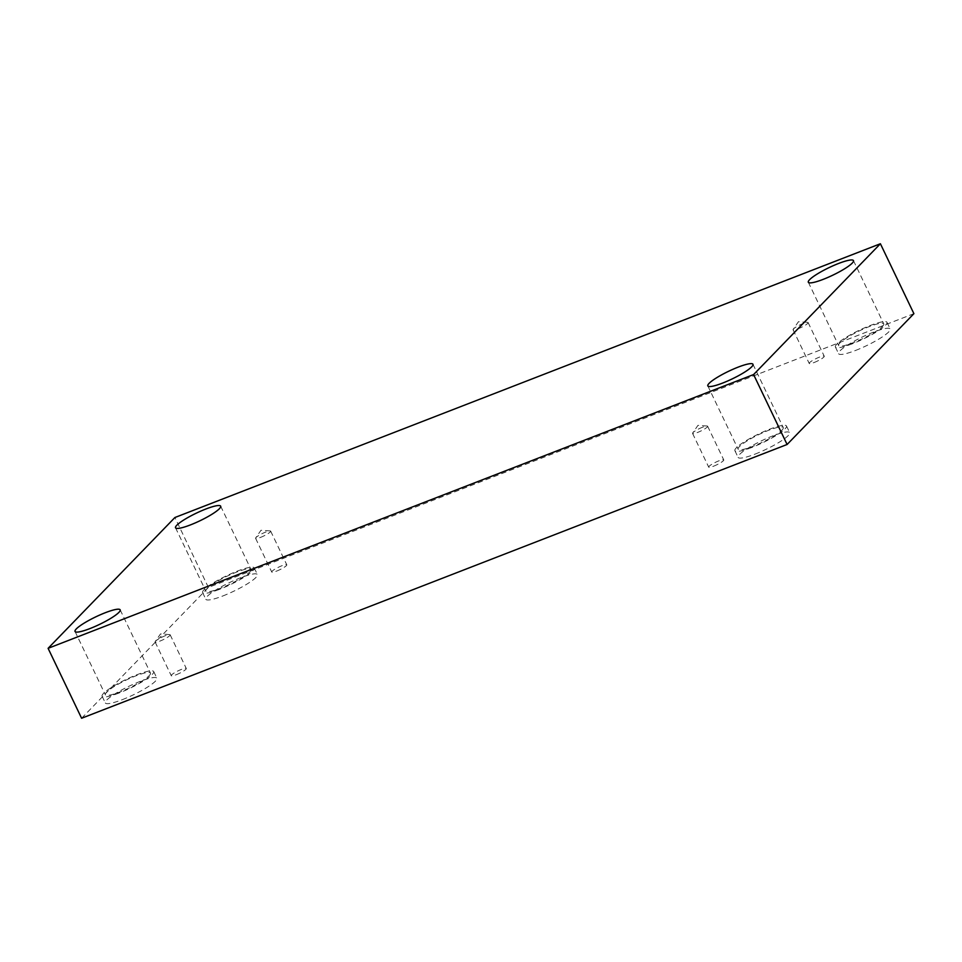 <?xml version="1.0" encoding="UTF-8"?>
<svg xmlns="http://www.w3.org/2000/svg" width="962" height="962" viewBox="0 0 962 962"><rect width="100%" height="100%" fill="white"/><g stroke="black" fill="none" stroke-linecap="round" stroke-linejoin="round"><path stroke-width="0.72" stroke-dasharray="4.81 3.61" d="M81.602 718.253L208.405 587.445L913.9 313.672M208.405 587.445L174.904 517.52M702.657 427.176A8.345 1.407 -25.6 0 0 692.712 432.924A8.345 1.407 -25.6 0 0 692.568 433.429A8.345 1.407 -25.6 0 0 697.522 432.479A8.345 1.407 -25.6 0 0 707.623 426.226A8.345 1.407 -25.6 0 0 707.13 426.01A8.345 1.407 -25.6 0 0 702.657 427.176M713.672 466.161A8.345 1.407 -25.6 0 0 723.761 459.908A8.345 1.407 -25.6 0 0 715.632 462.253A8.345 1.407 -25.6 0 0 708.705 467.123A8.345 1.407 -25.6 0 0 713.672 466.161M165.199 635.75A8.345 1.407 -25.6 0 0 155.243 641.498A8.345 1.407 -25.6 0 0 155.11 642.003A8.345 1.407 -25.6 0 0 160.065 641.041A8.345 1.407 -25.6 0 0 170.154 634.788A8.345 1.407 -25.6 0 0 169.673 634.583A8.345 1.407 -25.6 0 0 165.199 635.75M176.202 674.735A8.345 1.407 -25.6 0 0 186.291 668.482A8.345 1.407 -25.6 0 0 178.162 670.815A8.345 1.407 -25.6 0 0 171.248 675.685A8.345 1.407 -25.6 0 0 176.202 674.735M276.707 571.055A8.345 1.407 -25.6 0 0 286.796 564.802A8.345 1.407 -25.6 0 0 278.667 567.147A8.345 1.407 -25.6 0 0 271.741 572.017A8.345 1.407 -25.6 0 0 276.707 571.055M814.165 362.494A8.345 1.407 -25.6 0 0 824.254 356.241A8.345 1.407 -25.6 0 0 816.125 358.573A8.345 1.407 -25.6 0 0 809.21 363.444A8.345 1.407 -25.6 0 0 814.165 362.494M122.306 699.663A28.607 4.822 -25.6 0 0 156.902 678.222A28.607 4.822 -25.6 0 0 129.028 686.231A28.607 4.822 -25.6 0 0 105.315 702.933A28.607 4.822 -25.6 0 0 122.306 699.663M755.098 454.1A28.607 4.822 -25.6 0 0 789.694 432.659A28.607 4.822 -25.6 0 0 761.808 440.668A28.607 4.822 -25.6 0 0 738.094 457.383A28.607 4.822 -25.6 0 0 755.098 454.1M855.591 350.433A28.607 4.822 -25.6 0 0 890.199 328.992A28.607 4.822 -25.6 0 0 862.313 337.001A28.607 4.822 -25.6 0 0 838.599 353.703A28.607 4.822 -25.6 0 0 855.591 350.433M222.799 595.983A28.607 4.822 -25.6 0 0 257.407 574.542A28.607 4.822 -25.6 0 0 229.521 582.563A28.607 4.822 -25.6 0 0 205.808 599.266A28.607 4.822 -25.6 0 0 222.799 595.983M249.711 571.969A25.024 4.221 -25.6 0 0 250.986 569.42A25.024 4.221 -25.6 0 0 226.587 576.43A25.024 4.221 -25.6 0 0 205.832 591.053A25.024 4.221 -25.6 0 0 225.397 586.243A25.024 4.221 -25.6 0 0 249.711 571.969M219.613 589.309A28.607 4.822 154.4 0 1 202.609 592.592A28.607 4.822 154.4 0 1 226.323 575.889A28.607 4.822 154.4 0 1 254.208 567.869A28.607 4.822 154.4 0 1 219.613 589.309M882.491 326.407A25.024 4.221 -25.6 0 0 883.765 323.857A25.024 4.221 -25.6 0 0 859.379 330.868A25.024 4.221 -25.6 0 0 838.623 345.49A25.024 4.221 -25.6 0 0 858.188 340.68A25.024 4.221 -25.6 0 0 882.491 326.407M852.392 343.759A28.607 4.822 154.4 0 1 835.401 347.029A28.607 4.822 154.4 0 1 859.114 330.327A28.607 4.822 154.4 0 1 887 322.318A28.607 4.822 154.4 0 1 852.392 343.759M781.998 430.086A25.024 4.221 -25.6 0 0 783.272 427.525A25.024 4.221 -25.6 0 0 758.874 434.547A25.024 4.221 -25.6 0 0 738.131 449.158A25.024 4.221 -25.6 0 0 757.695 444.36A25.024 4.221 -25.6 0 0 781.998 430.086M751.899 447.426A28.607 4.822 154.4 0 1 734.896 450.709A28.607 4.822 154.4 0 1 758.621 433.994A28.607 4.822 154.4 0 1 786.495 425.986A28.607 4.822 154.4 0 1 751.899 447.426M149.206 675.637A25.024 4.221 -25.6 0 0 150.481 673.087A25.024 4.221 -25.6 0 0 126.082 680.098A25.024 4.221 -25.6 0 0 105.339 694.72A25.024 4.221 -25.6 0 0 124.904 689.91A25.024 4.221 -25.6 0 0 149.206 675.637M119.108 692.989A28.607 4.822 154.4 0 1 102.116 696.26A28.607 4.822 154.4 0 1 125.83 679.557A28.607 4.822 154.4 0 1 153.704 671.548A28.607 4.822 154.4 0 1 119.108 692.989M798.027 328.812A8.345 1.407 -25.6 0 0 808.116 322.559A8.345 1.407 -25.6 0 0 807.635 322.342A8.345 1.407 -25.6 0 0 803.162 323.509A8.345 1.407 -25.6 0 0 793.205 329.257A8.345 1.407 -25.6 0 0 793.073 329.762A8.345 1.407 -25.6 0 0 798.027 328.812M260.558 537.373A8.345 1.407 -25.6 0 0 270.659 531.12A8.345 1.407 -25.6 0 0 270.166 530.904A8.345 1.407 -25.6 0 0 265.692 532.082A8.345 1.407 -25.6 0 0 255.748 537.818A8.345 1.407 -25.6 0 0 255.603 538.335A8.345 1.407 -25.6 0 0 260.558 537.373M707.13 426.01L697.955 425.372L692.712 432.924M692.568 433.429L708.705 467.123M707.623 426.226L723.761 459.908M169.673 634.583L160.498 633.946L155.243 641.498M175.529 527.789L205.832 591.053M220.671 506.168L250.986 569.42M202.609 592.592L205.808 599.266M254.208 567.869L257.407 574.542M808.321 282.239L838.623 345.49M853.462 260.606L883.765 323.857M835.401 347.029L838.599 353.703M887 322.318L890.199 328.992M707.816 385.906L738.131 449.158M752.969 364.273L783.272 427.525M734.896 450.709L738.094 457.383M786.495 425.986L789.694 432.659M75.036 631.469L105.339 694.72M120.178 609.836L150.481 673.087M102.116 696.26L105.315 702.933M153.704 671.548L156.902 678.222M793.073 329.762L809.21 363.444M808.116 322.559L824.254 356.241M807.635 322.342L798.46 321.705L793.205 329.257M255.603 538.335L271.741 572.017M270.659 531.12L286.796 564.802M270.166 530.904L260.991 530.266L255.748 537.818M155.11 642.003L171.248 675.685M170.154 634.788L186.291 668.482"/><path stroke-width="1.44" d="M174.904 517.52L880.398 243.747L753.595 374.555L48.1 648.328L174.904 517.52M753.595 374.555L787.096 444.48L913.9 313.672L880.398 243.747M787.096 444.48L81.602 718.253L48.1 648.328M76.311 628.92A25.024 4.221 154.4 0 1 100.613 614.646A25.024 4.221 154.4 0 1 120.178 609.836A25.024 4.221 154.4 0 1 118.903 612.385A25.024 4.221 154.4 0 1 94.601 626.659A25.024 4.221 154.4 0 1 75.036 631.469A25.024 4.221 154.4 0 1 76.311 628.92M709.102 383.357A25.024 4.221 154.4 0 1 733.405 369.083A25.024 4.221 154.4 0 1 752.969 364.273A25.024 4.221 154.4 0 1 751.683 366.835A25.024 4.221 154.4 0 1 727.38 381.108A25.024 4.221 154.4 0 1 707.816 385.906A25.024 4.221 154.4 0 1 709.102 383.357M809.595 279.689A25.024 4.221 154.4 0 1 833.898 265.404A25.024 4.221 154.4 0 1 853.462 260.606A25.024 4.221 154.4 0 1 852.188 263.155A25.024 4.221 154.4 0 1 827.885 277.429A25.024 4.221 154.4 0 1 808.321 282.239A25.024 4.221 154.4 0 1 809.595 279.689M176.804 525.24A25.024 4.221 154.4 0 1 201.118 510.966A25.024 4.221 154.4 0 1 220.671 506.168A25.024 4.221 154.4 0 1 219.396 508.718A25.024 4.221 154.4 0 1 195.094 522.991A25.024 4.221 154.4 0 1 175.529 527.789A25.024 4.221 154.4 0 1 176.804 525.24"/></g></svg>
